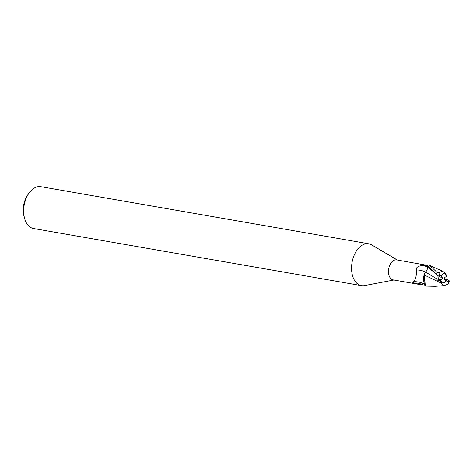 <?xml version="1.0" encoding="UTF-8"?>
<svg xmlns="http://www.w3.org/2000/svg" width="473" height="473" viewBox="0 0 473 473"><rect width="100%" height="100%" fill="white"/><g stroke="black" fill="none" stroke-linecap="round" stroke-linejoin="round"><path stroke-width="0.71" d="M397.367 260.026L371.589 244.848A21.238 13.22 99.9 0 0 370.365 244.245A21.238 13.22 99.9 0 0 368.715 243.778A21.238 13.22 99.9 0 0 352.314 261.084A21.238 13.22 99.9 0 0 359.782 285.154A21.238 13.22 99.9 0 0 361.431 285.615A21.238 13.22 99.9 0 0 364.5 285.586L393.885 280.004M427.811 265.424L396.646 259.902A10.14 6.315 99.9 0 0 388.812 268.167A10.14 6.315 99.9 0 0 392.383 279.661A10.14 6.315 99.9 0 0 393.169 279.88L417.777 284.167L413.798 283.025C412.562 282.363 412.255 281.973 412.87 281.843C415.347 280.542 416.565 276.581 416.518 269.971C415.915 267.286 418.138 265.802 423.187 265.519L427.562 265.708M368.715 243.778L40.82 186.681A21.238 13.22 99.9 0 0 29.024 193.12A21.238 13.22 99.9 0 0 24.608 218.479A21.238 13.22 99.9 0 0 31.886 228.057A21.238 13.22 99.9 0 0 33.53 228.524L361.431 285.615M442.492 283.025L441.575 282.659L442.492 283.025A4.777 2.974 99.9 0 0 445.856 279.921L444.283 279.301L443.999 277.781L446.595 276.439L444.839 273.944L444.017 273.595C442.876 273.483 442.107 274.281 441.717 275.99A4.777 2.974 99.9 0 0 441.22 277.338L439.05 276.457A8.496 5.286 99.9 0 1 439.476 275.103L438.873 272.619L437.289 272.649L429.703 265.388L428.857 265.075A10.619 6.61 99.9 0 0 427.521 265.252L436.514 274.523L439.257 276.581M446.145 276.362A4.777 2.974 99.9 0 0 444.839 273.944M444.218 277.639L444.472 279.372M424.216 274.979L440.57 282.801L444.33 285.58L435.385 286.319L426.451 286.112L425.245 284.953L424.281 275.02L425.245 284.953L426.368 286.059L424.074 282.606A9.111 5.67 99.9 0 1 424.464 273.938L424.074 282.606M425.416 285.189L417.777 284.167M422.88 284.758A11.512 6.451 8.7 0 0 413.798 283.025M425.393 271.975A11.553 6.474 8.7 0 0 416.518 269.971M412.793 281.849L412.87 281.843A10.962 6.143 8.7 0 1 423.453 283.688L425.369 285.036M427.521 265.252L427.533 267.062C427.462 269.291 426.741 270.934 425.369 271.987L424.464 273.938M427.509 264.833L427.551 267.068C427.509 269.308 426.8 270.958 425.428 272.022L424.263 275.138L425.428 272.022C426.8 270.964 427.509 269.314 427.551 267.068L427.509 264.833M437.17 275.18L437.017 278.946L425.369 271.987M29.024 193.12L27.789 194.864A18.051 11.234 99.9 0 0 24.04 216.415L24.608 218.479M441.321 276.989L442.131 277.308L442.409 278.822L440.262 280.241L438.045 279.845L439.151 276.516L438.045 279.845L440.712 280.323L442.379 283.008C443.692 283.15 445.01 282.446 446.335 280.897A4.777 2.974 99.9 0 0 446.825 279.549L445.856 279.921M442.409 278.822L437.022 280.081L440.091 280.625L440.712 280.323M446.335 280.897L448.57 281.784L448.363 283.528L449.35 280.932L448.723 280.294M448.57 281.784A8.496 5.286 99.9 0 0 449.001 280.43L446.825 279.549M444.549 279.407L444.248 277.621M445.596 273.761L442.639 271.076L438.873 272.619M447.003 276.191L445.495 273.654M444.33 285.58L448.061 284.078L448.363 283.528M437.017 278.946L437.022 280.081M440.097 280.53L440.653 282.919M446.595 276.439L446.967 276.09M441.717 275.99L439.476 275.103M427.533 267.038A15.952 8.934 8.7 0 0 423.187 265.519M435.13 272.998L427.539 267.056M437.289 272.649A10.619 6.61 99.9 0 0 436.514 274.523M429.703 265.388C435.225 267.759 434.864 268.008 442.639 271.076"/></g></svg>

